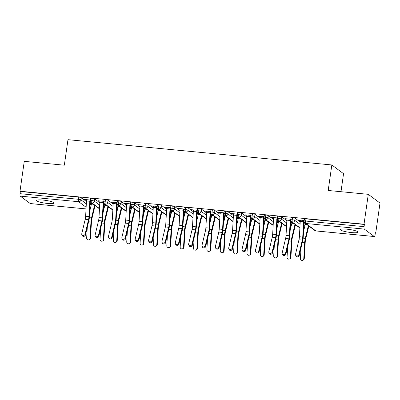 <?xml version="1.0" encoding="UTF-8"?>
<svg xmlns="http://www.w3.org/2000/svg" width="400" height="400" viewBox="0 0 400 400"><rect width="100%" height="100%" fill="white"/><g stroke="black" fill="none" stroke-linecap="round" stroke-linejoin="round"><path stroke-width="0.6" d="M43.025 200.065A8.935 1.415 8.1 0 1 54.145 203.02A8.935 1.415 8.1 0 1 47.57 203.455A8.935 1.415 8.1 0 1 36.455 200.5A8.935 1.415 8.1 0 1 43.025 200.065M346.97 229.19A8.935 1.415 8.1 0 1 358.09 232.14A8.935 1.415 8.1 0 1 351.515 232.575A8.935 1.415 8.1 0 1 340.4 229.625A8.935 1.415 8.1 0 1 346.97 229.19M86.035 208.92L30.32 203.585A2.095 0.575 -84.5 0 1 30.23 203.545L20.285 196.135A2.095 0.575 -84.5 0 1 20.045 193.69L20.355 191.505L20 191.24L24.255 161.355L64.335 165.195L67.965 139.675L331.83 164.96L328.2 190.48L368.28 194.32L380 203.055L375.745 232.94L375.39 232.675L375.08 234.86A2.095 0.575 95.5 0 1 374.35 236.545L315.93 230.95A2.095 0.575 95.5 0 1 315.84 230.91L374.255 236.51A2.095 0.575 95.5 0 0 374.35 236.545M94.96 206.035L95.825 206.12M108.32 207.315L109.185 207.4M121.68 208.595L122.545 208.68M135.04 209.875L135.905 209.96M148.4 211.16L149.265 211.24M161.76 212.44L162.625 212.52M175.12 213.72L175.985 213.8M188.48 215L189.345 215.08M201.84 216.28L202.705 216.36M215.2 217.56L216.065 217.64M228.56 218.84L229.425 218.92M241.92 220.12L242.79 220.2M255.28 221.4L256.15 221.48M268.645 222.68L269.51 222.76M282.005 223.96L282.87 224.04M295.365 225.24L296.23 225.32M308.725 226.52L309.59 226.6M375.36 232.905L375.745 232.94M340.99 191.705L343.55 173.695L331.83 164.96M364.315 229.095L305.895 223.5A2.095 0.575 95.5 0 1 305.655 221.055A2.095 0.33 -171.9 0 0 304.115 221.155L304.425 218.975A2.095 0.33 8.1 0 1 305.965 218.87L305.655 221.055L364.07 226.65A2.095 0.575 95.5 0 0 364.315 229.095L374.255 236.51M305.965 218.87L364.38 224.47L364.025 224.205L368.28 194.32M364.07 226.65L364.38 224.47M20 191.24L364.025 224.205M298.8 219.995L298.76 220.29L298.3 219.95L304.205 220.515M303.96 224.02L305.295 224.15M303.55 231.45L305.21 224.54A2.375 0.655 95.5 0 0 305.34 223.855L303.975 223.72M298.76 220.29L300.33 220.445M91.205 205.07L90.155 204.285M86.445 201.52L81.31 197.69L81 199.875L86.315 203.84M20.355 191.505L78.775 197.105A2.095 0.33 8.1 0 1 81.31 197.69M99.485 208.545L92.065 203.01A2.095 0.575 -84.5 0 1 91.82 200.565A2.095 0.33 -171.9 0 0 90.35 200.675L90.66 198.49A2.095 0.33 8.1 0 1 92.135 198.385A2.095 0.33 8.1 0 1 94.67 198.97L94.36 201.155L99.675 205.12M104.565 206.35L103.515 205.565M99.805 202.8L94.67 198.97M90.44 200.03L84.535 199.465L86.565 199.96M89.785 210.97L91.445 204.055A2.375 0.655 95.5 0 0 91.575 203.37L90.215 203.24M90.195 203.54L91.53 203.665M112.845 209.825L105.425 204.29A2.095 0.575 -84.5 0 1 105.185 201.845A2.095 0.33 -171.9 0 0 103.71 201.955L104.02 199.77A2.095 0.33 8.1 0 1 105.495 199.665A2.095 0.33 8.1 0 1 108.03 200.25L107.72 202.435L113.035 206.4M117.925 207.63L116.875 206.845M113.165 204.08L108.03 200.25M103.8 201.31L97.895 200.745L99.925 201.24M103.145 212.25L104.805 205.335A2.375 0.655 95.5 0 0 104.935 204.65L103.575 204.52M103.555 204.82L104.89 204.945M126.21 211.105L118.785 205.57A2.095 0.575 -84.5 0 1 118.545 203.125A2.095 0.33 -171.9 0 0 117.07 203.235L117.38 201.05A2.095 0.33 8.1 0 1 118.855 200.945A2.095 0.33 8.1 0 1 121.39 201.535L121.08 203.715L126.4 207.68M131.285 208.91L130.235 208.125M126.525 205.36L121.39 201.535M117.16 202.59L111.255 202.025L113.285 202.52M116.505 213.53L118.165 206.615A2.375 0.655 95.5 0 0 118.295 205.93L116.935 205.8M116.915 206.1L118.25 206.225M139.57 212.385L132.145 206.85A2.095 0.575 -84.5 0 1 131.905 204.405A2.095 0.33 -171.9 0 0 130.43 204.515L130.74 202.33A2.095 0.33 8.1 0 1 132.215 202.225A2.095 0.33 8.1 0 1 134.75 202.815L134.44 204.995L139.76 208.96M144.645 210.19L143.595 209.405M139.885 206.64L134.75 202.815M130.52 203.87L124.615 203.305L126.645 203.8M129.865 214.81L131.525 207.9A2.375 0.655 95.5 0 0 131.655 207.21L130.295 207.08M130.275 207.38L131.61 207.505M152.93 213.665L145.505 208.13A2.095 0.575 -84.5 0 1 145.265 205.685A2.095 0.33 -171.9 0 0 143.79 205.795L144.1 203.61A2.095 0.33 8.1 0 1 145.575 203.505A2.095 0.33 8.1 0 1 148.11 204.095L147.8 206.275L153.12 210.24M158.005 211.47L156.955 210.685M153.245 207.92L148.11 204.095M143.88 205.155L137.975 204.585L140.005 205.08M143.225 216.09L144.89 209.18A2.375 0.655 95.5 0 0 145.015 208.49L143.655 208.36M143.635 208.66L144.97 208.785M166.29 214.945L158.865 209.41A2.095 0.575 -84.5 0 1 158.625 206.965A2.095 0.33 -171.9 0 0 157.15 207.075L157.46 204.89A2.095 0.33 8.1 0 1 158.935 204.785A2.095 0.33 8.1 0 1 161.47 205.375L161.16 207.555L166.48 211.52M171.365 212.75L170.315 211.965M166.605 209.2L161.47 205.375M157.24 206.435L151.335 205.865L153.365 206.36M156.585 217.37L158.25 210.46A2.375 0.655 95.5 0 0 158.375 209.77L157.015 209.64M157 209.94L158.33 210.065M179.65 216.225L172.225 210.69A2.095 0.575 -84.5 0 1 171.985 208.245A2.095 0.33 -171.9 0 0 170.51 208.355L170.82 206.17A2.095 0.33 8.1 0 1 172.295 206.065A2.095 0.33 8.1 0 1 174.83 206.655L174.52 208.835L179.84 212.8M184.725 214.03L183.675 213.245M179.97 210.48L174.83 206.655M170.6 207.715L164.695 207.145L166.725 207.64M169.945 218.65L171.61 211.74A2.375 0.655 95.5 0 0 171.74 211.05L170.375 210.92M170.36 211.22L171.69 211.345M193.01 217.505L185.585 211.97A2.095 0.575 -84.5 0 1 185.345 209.53A2.095 0.33 -171.9 0 0 183.87 209.635L184.18 207.45A2.095 0.33 8.1 0 1 185.655 207.345A2.095 0.33 8.1 0 1 188.19 207.935L187.88 210.115L193.2 214.08M198.085 215.31L197.035 214.525M193.33 211.76L188.19 207.935M183.96 208.995L178.055 208.425L180.085 208.92M183.305 219.93L184.97 213.02A2.375 0.655 95.5 0 0 185.1 212.33L183.735 212.2M183.72 212.5L185.05 212.625M206.37 218.785L198.945 213.25A2.095 0.575 -84.5 0 1 198.705 210.81A2.095 0.33 -171.9 0 0 197.23 210.915L197.54 208.73A2.095 0.33 8.1 0 1 199.015 208.625A2.095 0.33 8.1 0 1 201.55 209.215L201.24 211.395L206.56 215.36M211.445 216.59L210.395 215.805M206.69 213.04L201.55 209.215M197.32 210.275L191.415 209.705L193.445 210.2M196.665 221.21L198.33 214.3A2.375 0.655 95.5 0 0 198.46 213.61L197.095 213.48M197.08 213.78L198.41 213.905M219.73 220.065L212.305 214.53A2.095 0.575 -84.5 0 1 212.065 212.09A2.095 0.33 -171.9 0 0 210.59 212.195L210.9 210.015A2.095 0.33 8.1 0 1 212.375 209.905A2.095 0.33 8.1 0 1 214.91 210.495L214.6 212.675L219.92 216.64M224.805 217.87L223.76 217.085M220.05 214.32L214.91 210.495M210.685 211.555L204.775 210.985L206.81 211.48M210.025 222.49L211.69 215.58A2.375 0.655 95.5 0 0 211.82 214.89L210.455 214.76M210.44 215.06L211.77 215.19M233.09 221.345L225.665 215.81A2.095 0.575 -84.5 0 1 225.425 213.37A2.095 0.33 -171.9 0 0 223.95 213.475L224.26 211.295A2.095 0.33 8.1 0 1 225.735 211.185A2.095 0.33 8.1 0 1 228.275 211.775L227.96 213.955L233.28 217.92M238.165 219.15L237.12 218.37M233.41 215.6L228.275 211.775M224.045 212.835L218.135 212.265L220.17 212.76M223.385 223.77L225.05 216.86A2.375 0.655 95.5 0 0 225.18 216.17L223.815 216.04M223.8 216.34L225.13 216.47M246.45 222.625L239.025 217.09A2.095 0.575 -84.5 0 1 238.785 214.65A2.095 0.33 -171.9 0 0 237.31 214.755L237.62 212.575A2.095 0.33 8.1 0 1 239.095 212.465A2.095 0.33 8.1 0 1 241.635 213.055L241.32 215.235L246.64 219.2M251.525 220.43L250.48 219.65M246.77 216.885L241.635 213.055M237.405 214.115L231.495 213.55L233.53 214.04M236.745 225.05L238.41 218.14A2.375 0.655 95.5 0 0 238.54 217.45L237.175 217.32M237.16 217.62L238.49 217.75M259.81 223.905L252.385 218.37A2.095 0.575 -84.5 0 1 252.145 215.93A2.095 0.33 -171.9 0 0 250.67 216.035L250.985 213.855A2.095 0.33 8.1 0 1 252.455 213.745A2.095 0.33 8.1 0 1 254.995 214.335L254.685 216.515L260 220.48M264.885 221.71L263.84 220.93M260.13 218.165L254.995 214.335M250.765 215.395L244.855 214.83L246.89 215.32M250.105 226.33L251.77 219.42A2.375 0.655 95.5 0 0 251.9 218.735L250.535 218.6M250.52 218.9L251.85 219.03M273.17 225.185L265.745 219.65A2.095 0.575 -84.5 0 1 265.505 217.21A2.095 0.33 -171.9 0 0 264.03 217.315L264.345 215.135A2.095 0.33 8.1 0 1 265.815 215.025A2.095 0.33 8.1 0 1 268.355 215.615L268.045 217.795L273.36 221.76M278.245 222.99L277.2 222.21M273.49 219.445L268.355 215.615M264.125 216.675L258.215 216.11L260.25 216.6M263.465 227.61L265.13 220.7A2.375 0.655 95.5 0 0 265.26 220.015L263.895 219.88M263.88 220.18L265.21 220.31M286.53 226.465L279.11 220.935A2.095 0.575 -84.5 0 1 278.865 218.49A2.095 0.33 -171.9 0 0 277.39 218.595L277.705 216.415A2.095 0.33 8.1 0 1 279.175 216.305A2.095 0.33 8.1 0 1 281.715 216.895L281.405 219.08L286.72 223.04M291.61 224.27L290.56 223.49M286.85 220.725L281.715 216.895M277.485 217.955L271.575 217.39L273.61 217.885M276.83 228.89L278.49 221.98A2.375 0.655 95.5 0 0 278.62 221.295L277.255 221.16M277.24 221.46L278.57 221.59M299.89 227.745L292.47 222.215A2.095 0.575 -84.5 0 1 292.225 219.77A2.095 0.33 -171.9 0 0 290.755 219.875L291.065 217.695A2.095 0.33 8.1 0 1 292.535 217.585A2.095 0.33 8.1 0 1 295.075 218.175L294.765 220.36L300.08 224.32M304.97 225.55L303.92 224.77M300.21 222.005L295.075 218.175M290.845 219.235L284.94 218.67L286.97 219.165M290.19 230.17L291.85 223.26A2.375 0.655 95.5 0 0 291.98 222.575L290.615 222.44M290.6 222.74L291.935 222.87M290.755 219.875C290.47 220.165 290.745 220.82 291.575 221.85A2.095 1.985 126.7 0 0 294.765 220.36A2.095 0.33 -171.9 0 0 292.225 219.77L292.535 217.585M285.4 219.01L285.44 218.715M272.04 217.73L272.08 217.435M258.68 216.45L258.72 216.155M245.32 215.17L245.36 214.875M231.96 213.89L232 213.595M218.6 212.61L218.64 212.315M205.24 211.33L205.28 211.035M191.875 210.05L191.92 209.755M178.515 208.77L178.56 208.475M165.155 207.49L165.2 207.195M151.795 206.21L151.84 205.915M138.435 204.93L138.48 204.635M125.075 203.65L125.12 203.355M111.715 202.37L111.76 202.075M98.355 201.09L98.395 200.795M84.995 199.81L85.035 199.515M277.39 218.595C277.11 218.885 277.385 219.54 278.215 220.57A2.095 1.985 126.7 0 0 281.405 219.08A2.095 0.33 -171.9 0 0 278.865 218.49L279.175 216.305M264.03 217.315C263.75 217.6 264.025 218.26 264.855 219.29A2.095 1.985 126.7 0 0 268.045 217.795A2.095 0.33 -171.9 0 0 265.505 217.21L265.815 215.025M250.67 216.035C250.39 216.32 250.665 216.98 251.495 218.01A2.095 1.985 126.7 0 0 254.685 216.515A2.095 0.33 -171.9 0 0 252.145 215.93L252.455 213.745M237.31 214.755C237.03 215.04 237.305 215.7 238.135 216.73A2.095 1.985 126.7 0 0 241.32 215.235A2.095 0.33 -171.9 0 0 238.785 214.65L239.095 212.465M223.95 213.475C223.67 213.76 223.945 214.42 224.775 215.45A2.095 1.985 126.7 0 0 227.96 213.955A2.095 0.33 -171.9 0 0 225.425 213.37L225.735 211.185M210.59 212.195C210.31 212.48 210.585 213.14 211.415 214.17A2.095 1.985 126.7 0 0 214.6 212.675A2.095 0.33 -171.9 0 0 212.065 212.09L212.375 209.905M197.23 210.915C196.95 211.2 197.225 211.86 198.05 212.89A2.095 1.985 126.7 0 0 201.24 211.395A2.095 0.33 -171.9 0 0 198.705 210.81L199.015 208.625M183.87 209.635C183.59 209.92 183.865 210.58 184.69 211.61A2.095 1.985 126.7 0 0 187.88 210.115A2.095 0.33 -171.9 0 0 185.345 209.53L185.655 207.345M170.51 208.355C170.23 208.64 170.5 209.3 171.33 210.33A2.095 1.985 126.7 0 0 174.52 208.835A2.095 0.33 -171.9 0 0 171.985 208.245L172.295 206.065M157.15 207.075C156.87 207.36 157.14 208.02 157.97 209.05A2.095 1.985 126.7 0 0 161.16 207.555A2.095 0.33 -171.9 0 0 158.625 206.965L158.935 204.785M143.79 205.795C143.51 206.08 143.78 206.74 144.61 207.77A2.095 1.985 126.7 0 0 147.8 206.275A2.095 0.33 -171.9 0 0 145.265 205.685L145.575 203.505M130.43 204.515C130.15 204.8 130.42 205.46 131.25 206.49A2.095 1.985 126.7 0 0 134.44 204.995A2.095 0.33 -171.9 0 0 131.905 204.405L132.215 202.225M117.07 203.235C116.785 203.52 117.06 204.18 117.89 205.21A2.095 1.985 126.7 0 0 121.08 203.715A2.095 0.33 -171.9 0 0 118.545 203.125L118.855 200.945M103.71 201.955C103.425 202.24 103.7 202.9 104.53 203.93A2.095 1.985 126.7 0 0 107.72 202.435A2.095 0.33 -171.9 0 0 105.185 201.845L105.495 199.665M90.35 200.675C90.065 200.96 90.34 201.62 91.17 202.65A2.095 1.985 126.7 0 0 94.36 201.155A2.095 0.33 -171.9 0 0 91.82 200.565L92.135 198.385M298.855 254.615L302.305 240.095A5.165 1.42 -84.5 0 0 302.73 237.055L303.58 221.755A4.19 1.15 95.5 0 1 303.71 220.465L300.37 220.145A4.19 1.15 95.5 0 0 300.24 221.435L299.39 236.735A5.165 1.42 -84.5 0 1 298.965 239.775L295.515 254.295A1.745 1.5 -23.2 0 0 298.855 254.615L299.225 255.47A1.745 1.5 156.8 0 1 295.95 256L295.58 255.145M299.225 255.47L302.67 240.95A6.98 1.92 95.5 0 0 303.25 236.84L304.095 221.58M308.84 226.04L305.665 239.24A5.165 1.42 95.5 0 0 305.225 242.275L304.275 258.655A1.745 1.66 69.1 0 1 303.23 260.125L302.71 260.325A1.745 1.66 -110.9 0 0 303.76 258.855L304.71 242.47A6.98 1.92 -84.5 0 1 305.3 238.37L308.355 225.68M301.045 247.8L300.42 258.535A1.745 1.66 -110.9 0 0 302.71 260.325M285.495 253.335L288.945 238.815A5.165 1.42 -84.5 0 0 289.37 235.775L290.22 220.475A4.19 1.15 95.5 0 1 290.35 219.185L287.01 218.865A4.19 1.15 95.5 0 0 286.88 220.155L286.03 235.455A5.165 1.42 -84.5 0 1 285.605 238.495L282.155 253.015A1.745 1.5 -23.2 0 0 285.495 253.335L285.86 254.19A1.745 1.5 156.8 0 1 282.59 254.72L282.22 253.865M285.86 254.19L289.31 239.67A6.98 1.92 95.5 0 0 289.89 235.56L290.735 220.305M272.135 252.055L275.585 237.535A5.165 1.42 -84.5 0 0 276.01 234.495L276.86 219.195A4.19 1.15 95.5 0 1 276.99 217.905L273.65 217.585A4.19 1.15 95.5 0 0 273.52 218.875L272.67 234.175A5.165 1.42 -84.5 0 1 272.245 237.215L268.795 251.735A1.745 1.5 -23.2 0 0 272.135 252.055L272.5 252.91A1.745 1.5 156.8 0 1 269.23 253.44L268.86 252.585M272.5 252.91L275.95 238.385A6.98 1.92 95.5 0 0 276.53 234.28L277.375 219.025M258.775 250.775L262.225 236.255A5.165 1.42 -84.5 0 0 262.65 233.215L263.5 217.915A4.19 1.15 95.5 0 1 263.63 216.625L260.29 216.305A4.19 1.15 95.5 0 0 260.16 217.595L259.31 232.895A5.165 1.42 -84.5 0 1 258.885 235.935L255.435 250.455A1.745 1.5 -23.2 0 0 258.775 250.775L259.14 251.63A1.745 1.5 156.8 0 1 255.87 252.16L255.5 251.305M259.14 251.63L262.59 237.105A6.98 1.92 95.5 0 0 263.17 233L264.015 217.74M245.415 249.495L248.86 234.975A5.165 1.42 -84.5 0 0 249.29 231.935L250.14 216.635A4.19 1.15 95.5 0 1 250.27 215.345L246.93 215.025A4.19 1.15 95.5 0 0 246.8 216.315L245.95 231.615A5.165 1.42 -84.5 0 1 245.52 234.655L242.075 249.175A1.745 1.5 -23.2 0 0 245.415 249.495L245.78 250.35A1.745 1.5 156.8 0 1 242.505 250.88L242.14 250.025M245.78 250.35L249.23 235.825A6.98 1.92 95.5 0 0 249.81 231.72L250.655 216.46M295.48 224.76L292.305 237.96A5.165 1.42 95.5 0 0 291.865 240.995L290.915 257.375A1.745 1.66 69.1 0 1 289.87 258.845L289.35 259.045A1.745 1.66 -110.9 0 0 290.4 257.575L291.35 241.19A6.98 1.92 -84.5 0 1 291.94 237.09L294.995 224.4M287.685 246.52L287.06 257.255A1.745 1.66 -110.9 0 0 289.35 259.045M282.12 223.48L278.94 236.68A5.165 1.42 95.5 0 0 278.505 239.715L277.555 256.095A1.745 1.66 69.1 0 1 276.505 257.565L275.99 257.765A1.745 1.66 -110.9 0 0 277.04 256.295L277.99 239.91A6.98 1.92 -84.5 0 1 278.58 235.81L281.635 223.12M274.325 245.24L273.7 255.975A1.745 1.66 -110.9 0 0 275.99 257.765M268.755 222.2L265.58 235.4A5.165 1.42 95.5 0 0 265.145 238.43L264.195 254.815A1.745 1.66 69.1 0 1 263.145 256.285L262.63 256.485A1.745 1.66 -110.9 0 0 263.68 255.015L264.63 238.63A6.98 1.92 -84.5 0 1 265.22 234.53L268.275 221.84M260.96 243.96L260.34 254.695A1.745 1.66 -110.9 0 0 262.63 256.485M255.395 220.92L252.22 234.12A5.165 1.42 95.5 0 0 251.785 237.15L250.835 253.535A1.745 1.66 69.1 0 1 249.785 255.005L249.27 255.205A1.745 1.66 -110.9 0 0 250.32 253.735L251.27 237.35A6.98 1.92 -84.5 0 1 251.86 233.25L254.91 220.56M247.6 242.68L246.98 253.415A1.745 1.66 -110.9 0 0 249.27 255.205M232.055 248.215L235.5 233.695A5.165 1.42 -84.5 0 0 235.93 230.655L236.78 215.355A4.19 1.15 95.5 0 1 236.905 214.065L233.565 213.745A4.19 1.15 95.5 0 0 233.44 215.03L232.59 230.335A5.165 1.42 -84.5 0 1 232.16 233.375L228.715 247.895A1.745 1.5 -23.2 0 0 232.055 248.215L232.42 249.07A1.745 1.5 156.8 0 1 229.145 249.6L228.78 248.745M232.42 249.07L235.87 234.545A6.98 1.92 95.5 0 0 236.445 230.44L237.295 215.18M242.035 219.64L238.86 232.84A5.165 1.42 95.5 0 0 238.425 235.87L237.475 252.255A1.745 1.66 69.1 0 1 236.425 253.725L235.91 253.925A1.745 1.66 -110.9 0 0 236.96 252.455L237.91 236.07A6.98 1.92 -84.5 0 1 238.5 231.97L241.55 219.28M234.24 241.4L233.62 252.135A1.745 1.66 -110.9 0 0 235.91 253.925M218.695 246.935L222.14 232.415A5.165 1.42 -84.5 0 0 222.57 229.375L223.42 214.07A4.19 1.15 95.5 0 1 223.545 212.785L220.205 212.465A4.19 1.15 95.5 0 0 220.08 213.75L219.23 229.055A5.165 1.42 -84.5 0 1 218.8 232.095L215.355 246.615A1.745 1.5 -23.2 0 0 218.695 246.935L219.06 247.79A1.745 1.5 156.8 0 1 215.785 248.32L215.42 247.465M219.06 247.79L222.51 233.265A6.98 1.92 95.5 0 0 223.085 229.16L223.935 213.9M228.675 218.36L225.5 231.56A5.165 1.42 95.5 0 0 225.065 234.59L224.115 250.975A1.745 1.66 69.1 0 1 223.065 252.445L222.55 252.645A1.745 1.66 -110.9 0 0 223.6 251.175L224.55 234.79A6.98 1.92 -84.5 0 1 225.14 230.69L228.19 218M220.88 240.12L220.26 250.855A1.745 1.66 -110.9 0 0 222.55 252.645M205.335 245.655L208.78 231.13A5.165 1.42 -84.5 0 0 209.21 228.095L210.06 212.79A4.19 1.15 95.5 0 1 210.185 211.505L206.845 211.185A4.19 1.15 95.5 0 0 206.72 212.47L205.87 227.775A5.165 1.42 -84.5 0 1 205.44 230.81L201.995 245.335A1.745 1.5 -23.2 0 0 205.335 245.655L205.7 246.51A1.745 1.5 156.8 0 1 202.425 247.04L202.06 246.185M205.7 246.51L209.15 231.985A6.98 1.92 95.5 0 0 209.725 227.88L210.575 212.62M215.315 217.08L212.14 230.28A5.165 1.42 95.5 0 0 211.705 233.31L210.755 249.695A1.745 1.66 69.1 0 1 209.705 251.165L209.19 251.365A1.745 1.66 -110.9 0 0 210.24 249.895L211.19 233.51A6.98 1.92 -84.5 0 1 211.78 229.41L214.83 216.72M207.52 238.84L206.9 249.575A1.745 1.66 -110.9 0 0 209.19 251.365M191.975 244.375L195.42 229.85A5.165 1.42 -84.5 0 0 195.85 226.815L196.7 211.51A4.19 1.15 95.5 0 1 196.825 210.225L193.485 209.905A4.19 1.15 95.5 0 0 193.36 211.19L192.51 226.495A5.165 1.42 -84.5 0 1 192.08 229.53L188.635 244.055A1.745 1.5 -23.2 0 0 191.975 244.375L192.34 245.23A1.745 1.5 156.8 0 1 189.065 245.76L188.7 244.905M192.34 245.23L195.79 230.705A6.98 1.92 95.5 0 0 196.365 226.6L197.215 211.34M201.955 215.8L198.78 229A5.165 1.42 95.5 0 0 198.345 232.03L197.395 248.415A1.745 1.66 69.1 0 1 196.345 249.885L195.83 250.085A1.745 1.66 -110.9 0 0 196.875 248.615L197.83 232.23A6.98 1.92 -84.5 0 1 198.42 228.13L201.47 215.44M194.16 237.56L193.535 248.295A1.745 1.66 -110.9 0 0 195.83 250.085M178.615 243.095L182.06 228.57A5.165 1.42 -84.5 0 0 182.49 225.535L183.34 210.23A4.19 1.15 95.5 0 1 183.465 208.945L180.125 208.625A4.19 1.15 95.5 0 0 180 209.91L179.15 225.215A5.165 1.42 -84.5 0 1 178.72 228.25L175.275 242.775A1.745 1.5 -23.2 0 0 178.615 243.095L178.98 243.95A1.745 1.5 156.8 0 1 175.705 244.48L175.34 243.625M178.98 243.95L182.425 229.425A6.98 1.92 95.5 0 0 183.005 225.32L183.855 210.06M188.595 214.52L185.42 227.72A5.165 1.42 95.5 0 0 184.985 230.75L184.035 247.135A1.745 1.66 69.1 0 1 182.985 248.605L182.47 248.805A1.745 1.66 -110.9 0 0 183.515 247.335L184.47 230.95A6.98 1.92 -84.5 0 1 185.06 226.85L188.11 214.16M180.8 236.28L180.175 247.015A1.745 1.66 -110.9 0 0 182.47 248.805M165.255 241.815L168.7 227.29A5.165 1.42 -84.5 0 0 169.13 224.255L169.98 208.95A4.19 1.15 95.5 0 1 170.105 207.665L166.765 207.345A4.19 1.15 95.5 0 0 166.64 208.63L165.79 223.935A5.165 1.42 -84.5 0 1 165.36 226.97L161.915 241.495A1.745 1.5 -23.2 0 0 165.255 241.815L165.62 242.67A1.745 1.5 156.8 0 1 162.345 243.2L161.98 242.345M165.62 242.67L169.065 228.145A6.98 1.92 95.5 0 0 169.645 224.04L170.495 208.78M175.235 213.24L172.06 226.44A5.165 1.42 95.5 0 0 171.625 229.47L170.675 245.855A1.745 1.66 69.1 0 1 169.625 247.325L169.11 247.525A1.745 1.66 -110.9 0 0 170.155 246.055L171.11 229.67A6.98 1.92 -84.5 0 1 171.695 225.57L174.75 212.88M167.44 235L166.815 245.735A1.745 1.66 -110.9 0 0 169.11 247.525M151.895 240.535L155.34 226.01A5.165 1.42 -84.5 0 0 155.77 222.975L156.62 207.67A4.19 1.15 95.5 0 1 156.745 206.385L153.405 206.065A4.19 1.15 95.5 0 0 153.28 207.35L152.43 222.655A5.165 1.42 -84.5 0 1 152 225.69L148.555 240.215A1.745 1.5 -23.2 0 0 151.895 240.535L152.26 241.39A1.745 1.5 156.8 0 1 148.985 241.92L148.62 241.065M152.26 241.39L155.705 226.865A6.98 1.92 95.5 0 0 156.285 222.76L157.135 207.5M161.875 211.96L158.7 225.16A5.165 1.42 95.5 0 0 158.265 228.19L157.31 244.575A1.745 1.66 69.1 0 1 156.265 246.045L155.75 246.245A1.745 1.66 -110.9 0 0 156.795 244.775L157.75 228.39A6.98 1.92 -84.5 0 1 158.335 224.29L161.39 211.6M154.08 233.72L153.455 244.455A1.745 1.66 -110.9 0 0 155.75 246.245M138.535 239.255L141.98 224.73A5.165 1.42 -84.5 0 0 142.41 221.695L143.26 206.39A4.19 1.15 95.5 0 1 143.385 205.105L140.045 204.785A4.19 1.15 95.5 0 0 139.92 206.07L139.07 221.375A5.165 1.42 -84.5 0 1 138.64 224.41L135.195 238.935A1.745 1.5 -23.2 0 0 138.535 239.255L138.9 240.11A1.745 1.5 156.8 0 1 135.625 240.64L135.26 239.785M138.9 240.11L142.345 225.585A6.98 1.92 95.5 0 0 142.925 221.48L143.775 206.22M148.515 210.68L145.34 223.88A5.165 1.42 95.5 0 0 144.905 226.91L143.95 243.295A1.745 1.66 69.1 0 1 142.905 244.765L142.39 244.965A1.745 1.66 -110.9 0 0 143.435 243.495L144.39 227.11A6.98 1.92 -84.5 0 1 144.975 223.01L148.03 210.32M140.72 232.44L140.095 243.175A1.745 1.66 -110.9 0 0 142.39 244.965M125.175 237.975L128.62 223.45A5.165 1.42 -84.5 0 0 129.05 220.415L129.9 205.11A4.19 1.15 95.5 0 1 130.025 203.825L126.685 203.505A4.19 1.15 95.5 0 0 126.56 204.79L125.71 220.095A5.165 1.42 -84.5 0 1 125.28 223.13L121.835 237.655A1.745 1.5 -23.2 0 0 125.175 237.975L125.54 238.83A1.745 1.5 156.8 0 1 122.265 239.355L121.9 238.505M125.54 238.83L128.985 224.305A6.98 1.92 95.5 0 0 129.565 220.2L130.41 204.94M135.155 209.4L131.98 222.6A5.165 1.42 95.5 0 0 131.545 225.63L130.59 242.015A1.745 1.66 69.1 0 1 129.545 243.485L129.03 243.685A1.745 1.66 -110.9 0 0 130.075 242.215L131.03 225.83A6.98 1.92 -84.5 0 1 131.615 221.73L134.67 209.04M127.36 231.16L126.735 241.895A1.745 1.66 -110.9 0 0 129.03 243.685M111.815 236.695L115.26 222.17A5.165 1.42 -84.5 0 0 115.69 219.135L116.54 203.83A4.19 1.15 95.5 0 1 116.665 202.545L113.325 202.225A4.19 1.15 95.5 0 0 113.2 203.51L112.35 218.815A5.165 1.42 -84.5 0 1 111.92 221.85L108.47 236.375A1.745 1.5 -23.2 0 0 111.815 236.695L112.18 237.55A1.745 1.5 156.8 0 1 108.905 238.075L108.54 237.225M112.18 237.55L115.625 223.025A6.98 1.92 95.5 0 0 116.205 218.92L117.05 203.66M121.795 208.12L118.62 221.315A5.165 1.42 95.5 0 0 118.185 224.35L117.23 240.735A1.745 1.66 69.1 0 1 116.185 242.205L115.67 242.405A1.745 1.66 -110.9 0 0 116.715 240.93L117.67 224.55A6.98 1.92 -84.5 0 1 118.255 220.45L121.31 207.76M114 229.88L113.375 240.61A1.745 1.66 -110.9 0 0 115.67 242.405M98.45 235.415L101.9 220.89A5.165 1.42 -84.5 0 0 102.33 217.855L103.18 202.55A4.19 1.15 95.5 0 1 103.305 201.265L99.965 200.945A4.19 1.15 95.5 0 0 99.84 202.23L98.99 217.53A5.165 1.42 -84.5 0 1 98.56 220.57L95.11 235.095A1.745 1.5 -23.2 0 0 98.45 235.415L98.82 236.27A1.745 1.5 156.8 0 1 95.545 236.795L95.18 235.945M98.82 236.27L102.265 221.745A6.98 1.92 95.5 0 0 102.845 217.64L103.69 202.38M108.435 206.84L105.26 220.035A5.165 1.42 95.5 0 0 104.825 223.07L103.87 239.455A1.745 1.66 69.1 0 1 102.825 240.925L102.31 241.12A1.745 1.66 -110.9 0 0 103.355 239.65L104.305 223.27A6.98 1.92 -84.5 0 1 104.895 219.17L107.95 206.48M100.64 228.6L100.015 239.33A1.745 1.66 -110.9 0 0 102.31 241.12M85.09 234.135L88.54 219.61A5.165 1.42 -84.5 0 0 88.97 216.57L89.815 201.27A4.19 1.15 95.5 0 1 89.945 199.985L86.605 199.665A4.19 1.15 95.5 0 0 86.475 200.95L85.63 216.25A5.165 1.42 -84.5 0 1 85.2 219.29L81.75 233.815A1.745 1.5 -23.2 0 0 85.09 234.135L85.46 234.99A1.745 1.5 156.8 0 1 82.185 235.515L81.82 234.665M85.46 234.99L88.905 220.465A6.98 1.92 95.5 0 0 89.485 216.36L90.33 201.1M95.075 205.56L91.9 218.755A5.165 1.42 95.5 0 0 91.465 221.79L90.51 238.175A1.745 1.66 69.1 0 1 89.465 239.645L88.95 239.84A1.745 1.66 -110.9 0 0 89.995 238.37L90.945 221.99A6.98 1.92 -84.5 0 1 91.535 217.89L94.59 205.2M87.28 227.32L86.655 238.05A1.745 1.66 -110.9 0 0 88.95 239.84M304.115 221.155A2.095 2.095 0 0 0 304.935 223.13A2.095 1.985 126.7 0 0 305.895 223.5L315.84 230.91A2.095 1.985 126.7 0 1 314.88 230.545A2.095 2.095 0 0 0 315.93 230.95M30.23 203.545L86.035 208.895M86.125 207.265L78.705 201.73L20.285 196.135M20.045 193.69L78.46 199.285L78.775 197.105M78.705 201.73A2.095 0.575 -84.5 0 1 78.46 199.285A2.095 0.33 -171.9 0 1 81 199.875A2.095 1.985 126.7 0 1 78.705 201.73M303.79 227.085L304.475 227.6M304.155 228.94A2.095 1.985 126.7 0 1 303.665 229.335M290.43 225.805L291.115 226.32M277.07 224.525L277.755 225.035M263.71 223.245L264.395 223.755M250.35 221.965L251.035 222.475M236.99 220.685L237.675 221.195M223.63 219.405L224.315 219.915M210.27 218.125L210.955 218.635M196.91 216.845L197.595 217.355M183.55 215.565L184.235 216.075M170.19 214.285L170.87 214.795M156.825 213.005L157.51 213.515M143.465 211.725L144.15 212.235M130.105 210.445L130.79 210.955M116.745 209.165L117.43 209.675M103.385 207.885L104.07 208.395M90.025 206.605L90.71 207.115M290.795 227.655A2.095 1.985 126.7 0 1 290.305 228.055M277.43 226.375A2.095 1.985 126.7 0 1 276.945 226.775M264.07 225.095A2.095 1.985 126.7 0 1 263.585 225.495M250.71 223.815A2.095 1.985 126.7 0 1 250.225 224.215M237.35 222.535A2.095 1.985 126.7 0 1 236.865 222.935M223.99 221.255A2.095 1.985 126.7 0 1 223.505 221.655M210.63 219.975A2.095 1.985 126.7 0 1 210.145 220.375M197.27 218.695A2.095 1.985 126.7 0 1 196.785 219.095M183.91 217.415A2.095 1.985 126.7 0 1 183.425 217.815M170.55 216.135A2.095 1.985 126.7 0 1 170.065 216.535M157.19 214.855A2.095 1.985 126.7 0 1 156.705 215.255M143.83 213.575A2.095 1.985 126.7 0 1 143.34 213.975M130.47 212.295A2.095 1.985 126.7 0 1 129.98 212.695M117.11 211.015A2.095 1.985 126.7 0 1 116.62 211.415M103.75 209.735A2.095 1.985 126.7 0 1 103.26 210.135M90.39 208.455A2.095 1.985 126.7 0 1 89.9 208.855M303.58 221.755L300.24 221.435M302.73 237.055L299.39 236.735M302.305 240.095L298.965 239.775M303.76 258.855L304.275 258.655M302.36 242.245L304.71 242.47M303.14 238.165L305.3 238.37M305.21 224.54L307.06 224.715M290.22 220.475L286.88 220.155M289.37 235.775L286.03 235.455M288.945 238.815L285.605 238.495M276.86 219.195L273.52 218.875M276.01 234.495L272.67 234.175M275.585 237.535L272.245 237.215M263.5 217.915L260.16 217.595M262.65 233.215L259.31 232.895M262.225 236.255L258.885 235.935M250.14 216.635L246.8 216.315M249.29 231.935L245.95 231.615M248.86 234.975L245.52 234.655M290.4 257.575L290.915 257.375M289 240.965L291.35 241.19M289.78 236.885L291.94 237.09M291.85 223.26L293.7 223.435M277.04 256.295L277.555 256.095M275.64 239.685L277.99 239.91M276.42 235.605L278.58 235.81M278.49 221.98L280.34 222.155M263.68 255.015L264.195 254.815M262.28 238.405L264.63 238.63M263.06 234.325L265.22 234.53M265.13 220.7L266.98 220.875M250.32 253.735L250.835 253.535M248.92 237.125L251.27 237.35M249.7 233.045L251.86 233.25M251.77 219.42L253.62 219.595M236.78 215.355L233.44 215.03M235.93 230.655L232.59 230.335M235.5 233.695L232.16 233.375M236.96 252.455L237.475 252.255M235.56 235.845L237.91 236.07M236.34 231.765L238.5 231.97M238.41 218.14L240.26 218.315M223.42 214.07L220.08 213.75M222.57 229.375L219.23 229.055M222.14 232.415L218.8 232.095M223.6 251.175L224.115 250.975M222.2 234.565L224.55 234.79M222.98 230.485L225.14 230.69M225.05 216.86L226.9 217.035M210.06 212.79L206.72 212.47M209.21 228.095L205.87 227.775M208.78 231.13L205.44 230.81M210.24 249.895L210.755 249.695M208.84 233.285L211.19 233.51M209.62 229.205L211.78 229.41M211.69 215.58L213.54 215.755M196.7 211.51L193.36 211.19M195.85 226.815L192.51 226.495M195.42 229.85L192.08 229.53M196.875 248.615L197.395 248.415M195.48 232.005L197.83 232.23M196.26 227.92L198.42 228.13M198.33 214.3L200.175 214.475M183.34 210.23L180 209.91M182.49 225.535L179.15 225.215M182.06 228.57L178.72 228.25M183.515 247.335L184.035 247.135M182.12 230.725L184.47 230.95M182.9 226.64L185.06 226.85M184.97 213.02L186.815 213.195M169.98 208.95L166.64 208.63M169.13 224.255L165.79 223.935M168.7 227.29L165.36 226.97M170.155 246.055L170.675 245.855M168.76 229.445L171.11 229.67M169.535 225.36L171.695 225.57M171.61 211.74L173.455 211.915M156.62 207.67L153.28 207.35M155.77 222.975L152.43 222.655M155.34 226.01L152 225.69M156.795 244.775L157.31 244.575M155.4 228.165L157.75 228.39M156.175 224.08L158.335 224.29M158.25 210.46L160.095 210.635M143.26 206.39L139.92 206.07M142.41 221.695L139.07 221.375M141.98 224.73L138.64 224.41M143.435 243.495L143.95 243.295M142.04 226.885L144.39 227.11M142.815 222.8L144.975 223.01M144.89 209.18L146.735 209.355M129.9 205.11L126.56 204.79M129.05 220.415L125.71 220.095M128.62 223.45L125.28 223.13M130.075 242.215L130.59 242.015M128.68 225.605L131.03 225.83M129.455 221.52L131.615 221.73M131.525 207.9L133.375 208.075M116.54 203.83L113.2 203.51M115.69 219.135L112.35 218.815M115.26 222.17L111.92 221.85M116.715 240.93L117.23 240.735M115.32 224.325L117.67 224.55M116.095 220.24L118.255 220.45M118.165 206.615L120.015 206.795M103.18 202.55L99.84 202.23M102.33 217.855L98.99 217.53M101.9 220.89L98.56 220.57M103.355 239.65L103.87 239.455M101.96 223.045L104.305 223.27M102.735 218.96L104.895 219.17M104.805 205.335L106.655 205.515M89.815 201.27L86.475 200.95M88.97 216.57L85.63 216.25M88.54 219.61L85.2 219.29M89.995 238.37L90.51 238.175M88.595 221.765L90.945 221.99M89.375 217.68L91.535 217.89M91.445 204.055L93.295 204.235M303.66 229.44A2.095 2.095 0 0 0 304.105 229.135M304.935 223.13L314.88 230.545M290.3 228.16A2.095 2.095 0 0 0 290.745 227.855M299.875 228.04L291.575 221.85M276.94 226.88A2.095 2.095 0 0 0 277.385 226.575M286.515 226.76L278.215 220.57M263.58 225.6A2.095 2.095 0 0 0 264.025 225.295M273.155 225.48L264.855 219.29M250.22 224.32A2.095 2.095 0 0 0 250.665 224.015M259.795 224.2L251.495 218.01M236.86 223.04A2.095 2.095 0 0 0 237.305 222.735M246.435 222.92L238.135 216.73M223.5 221.76A2.095 2.095 0 0 0 223.945 221.455M233.075 221.64L224.775 215.45M210.14 220.48A2.095 2.095 0 0 0 210.585 220.175M219.715 220.36L211.415 214.17M196.78 219.2A2.095 2.095 0 0 0 197.225 218.89M206.355 219.08L198.05 212.89M183.415 217.92A2.095 2.095 0 0 0 183.865 217.61M192.995 217.8L184.69 211.61M170.055 216.64A2.095 2.095 0 0 0 170.505 216.33M179.63 216.52L171.33 210.33M156.695 215.36A2.095 2.095 0 0 0 157.145 215.05M166.27 215.24L157.97 209.05M143.335 214.08A2.095 2.095 0 0 0 143.78 213.77M152.91 213.96L144.61 207.77M129.975 212.8A2.095 2.095 0 0 0 130.42 212.49M139.55 212.68L131.25 206.49M116.615 211.52A2.095 2.095 0 0 0 117.06 211.21M126.19 211.4L117.89 205.21M103.255 210.24A2.095 2.095 0 0 0 103.7 209.93M112.83 210.12L104.53 203.93M89.895 208.96A2.095 2.095 0 0 0 90.34 208.65M99.47 208.84L91.17 202.65"/></g></svg>
